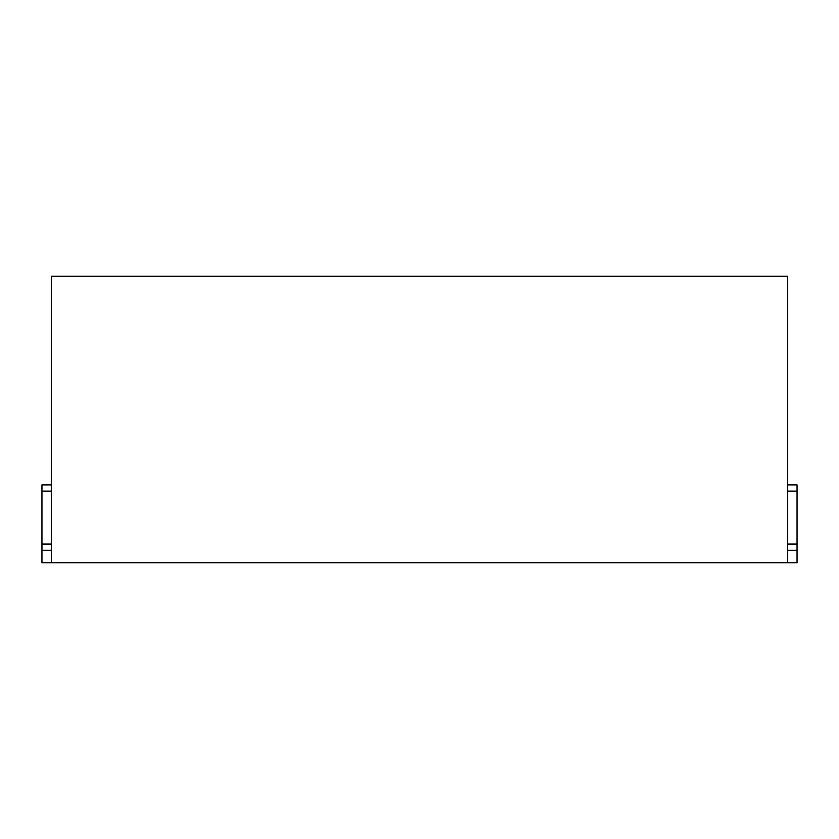 <?xml version="1.0" encoding="UTF-8"?>
<svg xmlns="http://www.w3.org/2000/svg" width="839" height="839" viewBox="0 0 839 839"><rect width="100%" height="100%" fill="white"/><g stroke="black" fill="none" stroke-linecap="round" stroke-linejoin="round"><path stroke-width="1.26" d="M787.706 544.05L797.05 544.05L797.05 562.738L41.95 562.738L41.95 550.279L51.294 550.279M51.294 562.738L51.294 276.262L787.706 276.262L787.706 562.738M787.706 484.89L797.05 484.89L797.05 544.05M51.294 544.05L41.95 544.05L41.95 550.279M41.95 544.05L41.95 491.119L51.294 491.119M51.294 484.89L41.95 484.89L41.95 491.119M787.706 550.279L797.05 550.279M787.706 491.119L797.05 491.119"/></g></svg>
